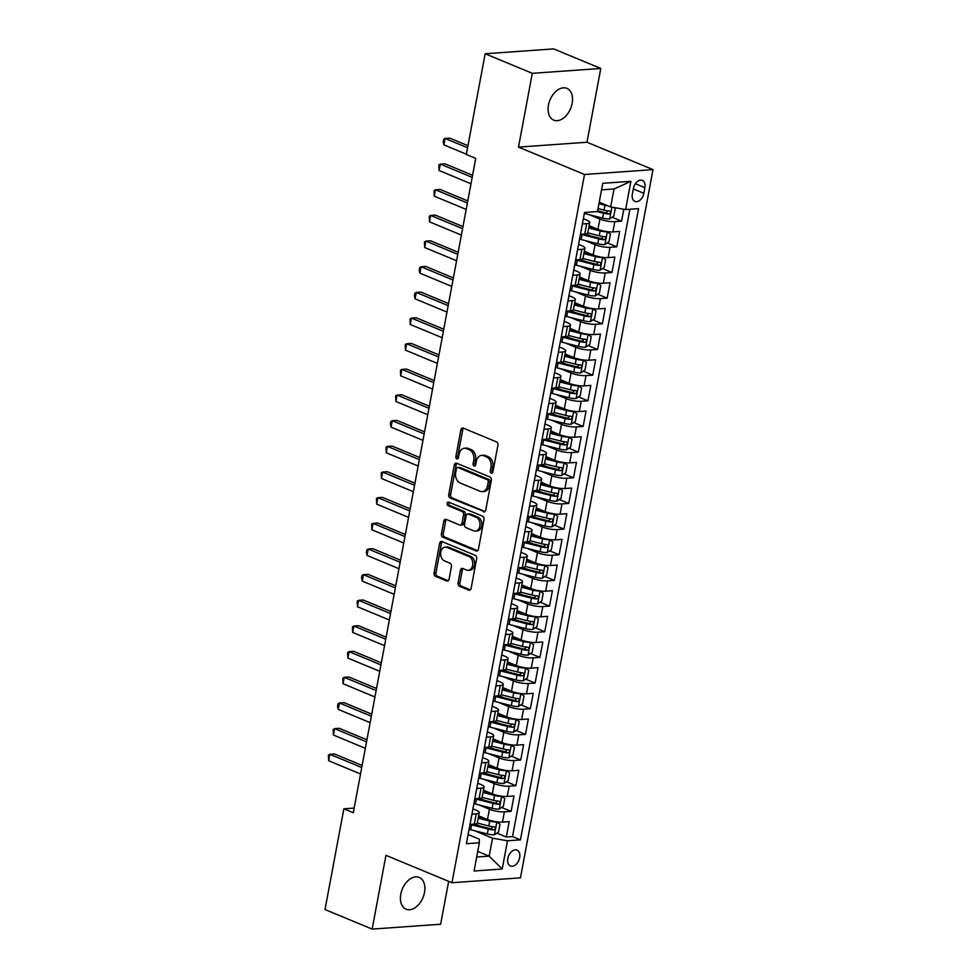 <?xml version="1.0" encoding="UTF-8"?>
<svg xmlns="http://www.w3.org/2000/svg" width="978" height="978" viewBox="0 0 978 978"><rect width="100%" height="100%" fill="white"/><g stroke="black" fill="none" stroke-linecap="round" stroke-linejoin="round"><path stroke-width="1.47" d="M491.274 473.169A1.846 1.333 -94.1 0 0 492.9 471.946L497.912 445.186A2.641 1.907 -94.1 0 0 496.531 441.897L463.205 428.071A2.641 1.907 -94.1 0 0 462.545 427.961A2.641 1.907 -94.1 0 0 460.882 429.819L455.87 456.579A1.846 1.333 -94.1 0 0 458.462 457.655L459.11 454.195A8.435 6.1 -94.1 0 1 464.44 448.242A8.435 6.1 -94.1 0 1 466.543 448.596L469.33 449.746A8.435 6.1 -94.1 0 1 473.743 460.259L473.095 463.731A1.846 1.333 -94.1 0 0 475.687 464.807L476.335 461.335A8.435 6.1 -94.1 0 1 481.653 455.381A8.435 6.1 -94.1 0 1 483.768 455.736L486.543 456.885A8.435 6.1 -94.1 0 1 490.956 467.411L490.308 470.87A1.846 1.333 -94.1 0 0 491.274 473.169M424.489 892.462A17.188 11.161 112.5 0 0 419.232 877.425A17.188 11.161 112.5 0 0 400.797 894.149A17.188 11.161 112.5 0 0 406.053 909.185A17.188 11.161 112.5 0 0 424.489 892.462M572.154 103.411A17.188 11.161 112.5 0 0 566.898 88.375A17.188 11.161 112.5 0 0 548.462 105.098A17.188 11.161 112.5 0 0 553.719 120.135A17.188 11.161 112.5 0 0 572.154 103.411M519.673 857.645A8.594 5.587 112.5 0 0 517.044 850.126A8.594 5.587 112.5 0 0 507.826 858.488A8.594 5.587 112.5 0 0 510.455 866.007A8.594 5.587 112.5 0 0 519.673 857.645M458.059 582.961A2.641 1.907 -94.1 0 0 459.44 586.25L468.792 590.125A2.641 1.907 -94.1 0 0 469.452 590.235A2.641 1.907 -94.1 0 0 471.115 588.377L476.677 558.658A2.641 1.907 -94.1 0 0 475.296 555.37L441.97 541.543A2.641 1.907 -94.1 0 0 441.31 541.433A2.641 1.907 -94.1 0 0 439.648 543.291L434.085 573.01A2.641 1.907 -94.1 0 0 435.467 576.299L446.763 580.981A2.641 1.907 -94.1 0 0 447.423 581.091A2.641 1.907 -94.1 0 0 449.085 579.233L451.457 566.519A2.641 1.907 -94.1 0 0 450.088 563.23L444.477 560.907A7.054 5.098 -94.1 0 1 440.65 553.303A7.054 5.098 -94.1 0 1 445.247 547.13A7.054 5.098 -94.1 0 1 447.007 547.423L468.939 556.531A7.054 5.098 -94.1 0 1 472.777 564.123A7.054 5.098 -94.1 0 1 468.181 570.308A7.054 5.098 -94.1 0 1 466.42 570.003L462.765 568.487A2.641 1.907 -94.1 0 0 462.105 568.377A2.641 1.907 -94.1 0 0 460.442 570.235L458.059 582.961L459.917 582.827A2.641 1.907 -94.1 0 0 461.298 586.115L470.32 589.856M385.955 855.322L372.153 929.1L325.002 909.54L343.853 808.818L353.278 812.73L475.736 158.399L466.31 154.487L485.149 53.766L532.301 73.326L518.499 147.103L584.514 174.487L451.97 882.718L385.955 855.322M483.45 511.787A2.641 1.907 -94.1 0 0 484.11 511.897A2.641 1.907 -94.1 0 0 485.773 510.039L491.335 480.32A2.641 1.907 -94.1 0 0 489.954 477.032L456.628 463.205A2.641 1.907 -94.1 0 0 455.968 463.095A2.641 1.907 -94.1 0 0 454.305 464.953L448.743 494.685A2.641 1.907 -94.1 0 0 450.124 497.973L484.746 511.702M484 519.489L478.438 549.208A2.641 1.907 -94.1 0 1 476.775 551.066A2.641 1.907 -94.1 0 1 476.115 550.956L442.802 537.13A2.641 1.907 -94.1 0 1 441.42 533.841L443.792 521.127A2.641 1.907 -94.1 0 1 445.467 519.269A2.641 1.907 -94.1 0 1 446.115 519.379L459.636 524.978A2.641 1.907 -94.1 0 0 460.296 525.088A2.641 1.907 -94.1 0 0 461.958 523.23L463.535 514.795A2.641 1.907 -94.1 0 0 462.154 511.506L448.083 505.675A1.846 1.333 -94.1 0 1 448.743 502.142L482.631 516.201A2.641 1.907 -94.1 0 1 484 519.489M475.015 824.038L479.917 826.068M496.848 833.097L506.323 837.021L509.208 821.63L502.447 822.107L504.367 811.838A10.746 2.531 -169.4 0 1 489.416 809.234L479.134 804.967M479.819 798.378L484.721 800.407M501.653 807.437L511.127 811.361L514 795.97L507.252 796.447L509.171 786.178A10.746 2.531 -169.4 0 1 494.22 783.574L483.927 779.307M484.623 772.718L489.513 774.747M506.457 781.777L515.919 785.701L518.805 770.309L512.056 770.786L513.976 760.517A10.746 2.531 -169.4 0 1 499.024 757.913L488.731 753.647M489.428 747.058L494.318 749.087M511.262 756.116L520.724 760.04L523.609 744.649L516.849 745.126L518.768 734.857A10.746 2.531 -169.4 0 1 503.829 732.253L493.535 727.987M494.232 721.397L499.122 723.427M516.054 730.456L525.528 734.38L528.413 718.989L521.653 719.466L523.572 709.197A10.746 2.531 -169.4 0 1 508.633 706.593L498.34 702.326M499.037 695.737L503.927 697.766M520.858 704.796L530.333 708.72L533.218 693.329L526.457 693.805L528.377 683.536A10.746 2.531 -169.4 0 1 513.426 680.933L503.144 676.666M503.829 670.077L508.731 672.106M525.663 679.135L535.137 683.06L538.01 667.668L531.262 668.145L533.181 657.876A10.746 2.531 -169.4 0 1 518.23 655.272L507.949 651.006M508.633 644.416L513.536 646.446M530.467 653.475L539.942 657.399L542.814 642.008L536.066 642.485L537.986 632.216A10.746 2.531 -169.4 0 1 523.034 629.612L512.741 625.345M513.438 618.756L518.328 620.785M535.272 627.815L544.734 631.739L547.619 616.348L540.858 616.825L542.79 606.556A10.746 2.531 -169.4 0 1 527.839 603.952L517.545 599.685M518.242 593.096L523.132 595.125M540.064 602.155L549.538 606.079L552.423 590.688L545.663 591.164L547.582 580.895A10.746 2.531 -169.4 0 1 532.643 578.291L522.35 574.025M523.047 567.436L527.937 569.465M544.868 576.494L554.343 580.419L557.228 565.027L550.467 565.504L552.387 555.235A10.746 2.531 -169.4 0 1 537.435 552.631L527.154 548.365M527.839 541.775L532.741 543.805M549.673 550.834L559.147 554.758L562.032 539.367L555.272 539.844L557.191 529.575A10.746 2.531 -169.4 0 1 542.24 526.971L531.959 522.704M532.643 516.115L537.545 518.144M554.477 525.174L563.951 529.098L566.824 513.707L560.076 514.183L561.995 503.914A10.746 2.531 -169.4 0 1 547.044 501.311L536.751 497.044M537.448 490.455L542.338 492.484M559.282 499.514L568.744 503.438L571.629 488.046L564.881 488.523L566.8 478.254A10.746 2.531 -169.4 0 1 551.849 475.65L541.555 471.384M542.252 464.794L547.142 466.824M564.086 473.853L573.548 477.777L576.433 462.386L569.673 462.863L571.592 452.594A10.746 2.531 -169.4 0 1 556.653 449.99L546.36 445.724M547.057 439.134L551.947 441.164M568.878 448.193L578.353 452.117L581.238 436.726L574.477 437.203L576.397 426.934A10.746 2.531 -169.4 0 1 561.458 424.33L551.164 420.063M551.861 413.474L556.751 415.503M573.683 422.533L583.157 426.457L586.042 411.066L579.282 411.542L581.201 401.273A10.746 2.531 -169.4 0 1 566.25 398.669L555.969 394.403M556.653 387.814L561.555 389.843M578.487 396.872L587.961 400.797L590.834 385.405L584.086 385.882L586.005 375.613A10.746 2.531 -169.4 0 1 571.054 373.009L560.761 368.743M561.458 362.153L566.36 364.183M583.291 371.212L592.766 375.136L595.639 359.745L588.89 360.222L590.81 349.953A10.746 2.531 -169.4 0 1 575.859 347.349L565.565 343.082M566.262 336.493L571.152 338.522M588.096 345.552L597.558 349.476L600.443 334.085L593.683 334.562L595.614 324.293A10.746 2.531 -169.4 0 1 580.663 321.689L570.37 317.422M571.066 310.833L575.956 312.862M592.888 319.892L602.362 323.816L605.248 308.425L598.487 308.901L600.406 298.632A10.746 2.531 -169.4 0 1 585.467 296.028L575.174 291.762M575.871 285.173L580.761 287.202M597.692 294.231L607.167 298.156L610.052 282.764L603.292 283.241L605.211 272.972A10.746 2.531 -169.4 0 1 590.26 270.368L579.978 266.102M580.663 259.512L585.565 261.542M602.497 268.571L611.971 272.495L614.856 257.104L608.096 257.581L610.015 247.312A10.746 2.531 -169.4 0 1 595.064 244.708L584.783 240.441M585.467 233.852L590.37 235.881M607.301 242.911L616.776 246.835L619.649 231.444L612.9 231.92A10.746 2.531 -169.4 0 1 597.949 229.317L589.111 225.649M502.447 822.107A10.746 2.531 10.6 0 1 487.496 819.503L478.658 815.835M507.252 796.447A10.746 2.531 10.6 0 1 492.301 793.843L483.462 790.175M512.056 770.786A10.746 2.531 10.6 0 1 497.105 768.182L488.266 764.515M516.849 745.126A10.746 2.531 10.6 0 1 501.91 742.522L493.071 738.855M521.653 719.466A10.746 2.531 10.6 0 1 506.702 716.862L497.863 713.194M526.457 693.805A10.746 2.531 10.6 0 1 511.506 691.201L502.668 687.534M531.262 668.145A10.746 2.531 10.6 0 1 516.311 665.541L507.472 661.874M536.066 642.485A10.746 2.531 10.6 0 1 521.115 639.881L512.276 636.213M540.858 616.825A10.746 2.531 10.6 0 1 525.919 614.221L517.081 610.553M545.663 591.164A10.746 2.531 10.6 0 1 530.712 588.56L521.873 584.893M550.467 565.504A10.746 2.531 10.6 0 1 535.516 562.9L526.677 559.233M555.272 539.844A10.746 2.531 10.6 0 1 540.321 537.24L531.482 533.572M560.076 514.183A10.746 2.531 10.6 0 1 545.125 511.58L536.286 507.912M564.881 488.523A10.746 2.531 10.6 0 1 549.929 485.919L541.091 482.252M569.673 462.863A10.746 2.531 10.6 0 1 554.734 460.259L545.895 456.592M574.477 437.203A10.746 2.531 10.6 0 1 559.526 434.599L550.687 430.931M579.282 411.542A10.746 2.531 10.6 0 1 564.33 408.938L555.492 405.271M584.086 385.882A10.746 2.531 10.6 0 1 569.135 383.278L560.296 379.611M588.89 360.222A10.746 2.531 10.6 0 1 573.939 357.618L565.101 353.95M593.683 334.562A10.746 2.531 10.6 0 1 578.744 331.958L569.905 328.29M598.487 308.901A10.746 2.531 10.6 0 1 583.536 306.297L574.697 302.63M603.292 283.241A10.746 2.531 10.6 0 1 588.34 280.637L579.502 276.97M608.096 257.581A10.746 2.531 10.6 0 1 593.145 254.977L584.306 251.309M633.402 188.485L632.338 194.133A8.325 5.403 112.5 0 0 634.893 201.407A8.325 5.403 112.5 0 0 643.817 193.314L644.869 187.666A8.325 5.403 112.5 0 0 642.326 180.38A8.325 5.403 112.5 0 0 633.402 188.485M584.514 174.487L652.998 169.622L520.455 877.841L451.97 882.718M506.323 837.021L512.521 836.581L520.443 839.87L638.573 208.62L625.614 209.549L610.675 206.945L599.233 202.201M520.443 839.87L507.484 840.787L502.203 869.014L474.073 871.019L479.354 842.791L466.396 843.708L584.526 212.47L597.485 211.541L602.766 183.314L630.908 181.321L625.614 209.549M472.912 808.867L476.09 810.187A10.746 2.531 -169.4 0 1 479.244 812.694A10.746 2.531 -169.4 0 1 476.237 813.843L471.922 814.148M477.716 783.207L480.895 784.527A10.746 2.531 -169.4 0 1 484.049 787.033A10.746 2.531 -169.4 0 1 481.029 788.182L476.726 788.488M482.521 757.547L485.699 758.867A10.746 2.531 -169.4 0 1 488.853 761.373A10.746 2.531 -169.4 0 1 485.834 762.522L481.531 762.828M487.325 731.886L490.504 733.207A10.746 2.531 -169.4 0 1 493.658 735.713A10.746 2.531 -169.4 0 1 490.638 736.862L486.335 737.167M492.13 706.226L495.296 707.546A10.746 2.531 -169.4 0 1 498.462 710.052A10.746 2.531 -169.4 0 1 495.443 711.202L491.139 711.507M496.922 680.566L500.1 681.886A10.746 2.531 -169.4 0 1 503.254 684.392A10.746 2.531 -169.4 0 1 500.247 685.541L495.944 685.847M501.726 654.905L504.905 656.226A10.746 2.531 -169.4 0 1 508.059 658.732A10.746 2.531 -169.4 0 1 505.051 659.881L500.736 660.187M506.531 629.245L509.709 630.565A10.746 2.531 -169.4 0 1 512.863 633.072A10.746 2.531 -169.4 0 1 509.844 634.221L505.54 634.526M511.335 603.585L514.514 604.905A10.746 2.531 -169.4 0 1 517.668 607.411A10.746 2.531 -169.4 0 1 514.648 608.56L510.345 608.866M516.139 577.925L519.306 579.245A10.746 2.531 -169.4 0 1 522.472 581.751A10.746 2.531 -169.4 0 1 519.452 582.9L515.149 583.206M520.932 552.264L524.11 553.585A10.746 2.531 -169.4 0 1 527.264 556.091A10.746 2.531 -169.4 0 1 524.257 557.24L519.954 557.546M525.736 526.604L528.915 527.924A10.746 2.531 -169.4 0 1 532.069 530.431A10.746 2.531 -169.4 0 1 529.061 531.58L524.746 531.885M530.541 500.944L533.719 502.264A10.746 2.531 -169.4 0 1 536.873 504.77A10.746 2.531 -169.4 0 1 533.854 505.919L529.55 506.225M535.345 475.284L538.523 476.604A10.746 2.531 -169.4 0 1 541.678 479.11A10.746 2.531 -169.4 0 1 538.658 480.259L534.355 480.565M540.149 449.623L543.328 450.944A10.746 2.531 -169.4 0 1 546.482 453.45A10.746 2.531 -169.4 0 1 543.462 454.599L539.159 454.904M544.954 423.963L548.12 425.283A10.746 2.531 -169.4 0 1 551.286 427.789A10.746 2.531 -169.4 0 1 548.267 428.939L543.964 429.244M549.746 398.303L552.925 399.623A10.746 2.531 -169.4 0 1 556.079 402.129A10.746 2.531 -169.4 0 1 553.071 403.278L548.768 403.584M554.55 372.642L557.729 373.963A10.746 2.531 -169.4 0 1 560.883 376.469A10.746 2.531 -169.4 0 1 557.863 377.618L553.56 377.924M559.355 346.982L562.533 348.302A10.746 2.531 -169.4 0 1 565.687 350.809A10.746 2.531 -169.4 0 1 562.668 351.958L558.365 352.263M564.159 321.322L567.338 322.642A10.746 2.531 -169.4 0 1 570.492 325.148A10.746 2.531 -169.4 0 1 567.472 326.297L563.169 326.603M568.964 295.662L572.13 296.982A10.746 2.531 -169.4 0 1 575.296 299.488A10.746 2.531 -169.4 0 1 572.277 300.637L567.973 300.943M573.756 270.001L576.934 271.322A10.746 2.531 -169.4 0 1 580.088 273.828A10.746 2.531 -169.4 0 1 577.081 274.977L572.778 275.283M578.56 244.341L581.739 245.661A10.746 2.531 -169.4 0 1 584.893 248.167A10.746 2.531 -169.4 0 1 581.886 249.317L577.57 249.622M612.106 217.25L621.568 221.175L614.82 221.651A10.746 2.531 -169.4 0 1 599.869 219.048L589.575 214.781M583.365 218.681L586.543 220.001A10.746 2.531 -169.4 0 1 589.697 222.507A10.746 2.531 -169.4 0 1 586.678 223.656L582.375 223.962M589.697 222.507L587.778 232.764A10.746 2.531 -169.4 0 1 584.758 233.925L580.455 234.231M470.002 824.417L474.306 824.112A10.746 2.531 10.6 0 0 477.325 822.95L479.244 812.694M474.807 798.757L479.11 798.451A10.746 2.531 10.6 0 0 482.13 797.29L484.049 787.033M479.611 773.097L483.914 772.791A10.746 2.531 10.6 0 0 486.934 771.63L488.853 761.373M508.878 757.718L511.249 745.016L514.391 747.265L512.961 754.967L508.768 757.791A7.115 1.675 -169.4 0 1 501.726 756.96L485.1 752.73L486.017 747.852A20.55 4.829 10.6 0 1 484.428 747.424L488.719 747.131A10.746 2.531 10.6 0 0 491.738 745.97L493.658 735.713M513.682 732.057L516.054 719.356L519.196 721.605L517.753 729.307L513.572 732.131A7.115 1.675 -169.4 0 1 506.531 731.299L489.905 727.07L490.822 722.192A20.55 4.829 10.6 0 1 489.232 721.764L493.523 721.471A10.746 2.531 10.6 0 0 496.531 720.309L498.462 710.052M518.487 706.397L520.858 693.695L524 695.945L522.558 703.647L518.377 706.471A7.115 1.675 -169.4 0 1 511.335 705.639L494.709 701.409L495.626 696.532A20.55 4.829 10.6 0 1 494.037 696.104L498.328 695.81A10.746 2.531 10.6 0 0 501.335 694.649L503.254 684.392M498.817 670.456L503.12 670.15A10.746 2.531 10.6 0 0 506.139 668.989L508.059 658.732M503.621 644.795L507.924 644.49A10.746 2.531 10.6 0 0 510.944 643.328L512.863 633.072M532.888 629.416L535.272 616.715L538.401 618.964L536.971 626.666L532.778 629.49A7.115 1.675 -169.4 0 1 525.736 628.658L509.11 624.429L510.027 619.551A20.55 4.829 10.6 0 1 508.438 619.123L512.729 618.829A10.746 2.531 10.6 0 0 515.748 617.668L517.668 607.411M513.23 593.475L517.533 593.169A10.746 2.531 10.6 0 0 520.553 592.008L522.472 581.751M542.497 578.096L544.868 565.394L548.01 567.643L546.568 575.345L542.387 578.169A7.115 1.675 -169.4 0 1 535.345 577.338L518.719 573.108L519.636 568.23A20.55 4.829 10.6 0 1 518.047 567.802L522.338 567.509A10.746 2.531 10.6 0 0 525.345 566.348L527.264 556.091M522.827 542.154L527.13 541.849A10.746 2.531 10.6 0 0 530.149 540.687L532.069 530.431M552.093 526.775L554.477 514.073L557.619 516.323L556.176 524.025L551.995 526.849A7.115 1.675 -169.4 0 1 544.954 526.017L528.328 521.787L529.232 516.91A20.55 4.829 10.6 0 1 527.655 516.482L531.934 516.188A10.746 2.531 10.6 0 0 534.954 515.027L536.873 504.77M556.898 501.115L559.282 488.413L562.423 490.663L560.981 498.364L556.8 501.188A7.115 1.675 -169.4 0 1 549.746 500.357L533.12 496.127L534.037 491.249A20.55 4.829 10.6 0 1 532.46 490.822L536.739 490.528A10.746 2.531 10.6 0 0 539.758 489.367L541.678 479.11M561.702 475.455L564.074 462.753L567.216 465.002L565.785 472.704L561.592 475.528A7.115 1.675 -169.4 0 1 554.55 474.697L537.924 470.467L538.841 465.589A20.55 4.829 10.6 0 1 537.252 465.161L541.543 464.868A10.746 2.531 10.6 0 0 544.563 463.706L546.482 453.45M566.506 449.794L568.878 437.093L572.02 439.342L570.577 447.044L566.396 449.868A7.115 1.675 -169.4 0 1 559.355 449.036L542.729 444.807L543.646 439.929A20.55 4.829 10.6 0 1 542.056 439.501L546.347 439.208A10.746 2.531 10.6 0 0 549.355 438.046L551.286 427.789M546.836 413.853L551.152 413.547A10.746 2.531 10.6 0 0 554.159 412.386L556.079 402.129M576.103 398.474L578.487 385.772L581.629 388.021L580.186 395.723L576.005 398.547A7.115 1.675 -169.4 0 1 568.964 397.716L552.338 393.486L553.242 388.608A20.55 4.829 10.6 0 1 551.665 388.18L555.944 387.887A10.746 2.531 10.6 0 0 558.964 386.726L560.883 376.469M556.445 362.532L560.749 362.227A10.746 2.531 10.6 0 0 563.768 361.065L565.687 350.809M585.712 347.153L588.096 334.452L591.225 336.701L589.795 344.403L585.602 347.227A7.115 1.675 -169.4 0 1 578.56 346.395L561.934 342.166L562.851 337.288A20.55 4.829 10.6 0 1 561.262 336.86L565.553 336.566A10.746 2.531 10.6 0 0 568.573 335.405L570.492 325.148M590.516 321.493L592.888 308.791L596.03 311.041L594.587 318.742L590.406 321.566A7.115 1.675 -169.4 0 1 583.365 320.735L566.739 316.505L567.656 311.627A20.55 4.829 10.6 0 1 566.066 311.2L570.357 310.906A10.746 2.531 10.6 0 0 573.377 309.745L575.296 299.488M570.846 285.552L575.162 285.246A10.746 2.531 10.6 0 0 578.169 284.085L580.088 273.828M600.125 270.172L602.497 257.471L605.639 259.72L604.196 267.422L600.015 270.246A7.115 1.675 -169.4 0 1 592.974 269.415L576.348 265.185L577.252 260.307A20.55 4.829 10.6 0 1 575.675 259.879L579.954 259.586A10.746 2.531 10.6 0 0 582.974 258.424L584.893 248.167M616.776 246.835L610.015 247.312M611.971 272.495L605.211 272.972M607.167 298.156L600.406 298.632M602.362 323.816L595.614 324.293M597.558 349.476L590.81 349.953M592.766 375.136L586.005 375.613M587.961 400.797L581.201 401.273M583.157 426.457L576.397 426.934M578.353 452.117L571.592 452.594M573.548 477.777L566.8 478.254M568.744 503.438L561.995 503.914M563.951 529.098L557.191 529.575M559.147 554.758L552.387 555.235M554.343 580.419L547.582 580.895M549.538 606.079L542.79 606.556M544.734 631.739L537.986 632.216M539.942 657.399L533.181 657.876M535.137 683.06L528.377 683.536M530.333 708.72L523.572 709.197M525.528 734.38L518.768 734.857M520.724 760.04L513.976 760.517M515.919 785.701L509.171 786.178M511.127 811.361L504.367 811.838M512.521 836.581L629.93 209.243M621.568 221.175L623.805 209.231M477.741 851.398L489.171 856.141L492.533 838.183L474.33 830.628M610.675 206.945L614.037 188.974L601.543 189.866M518.499 147.103L586.983 142.238L600.798 68.46L532.301 73.326M600.798 68.46L553.646 48.9L485.149 53.766M372.153 929.1L440.638 924.234L448.67 881.337M586.983 142.238L652.998 169.622M354.146 808.085L343.853 808.818M476.689 857.034L489.171 856.141L502.203 869.014M468.107 834.527L479.208 839.136L479.354 842.791M492.533 838.183L507.484 840.787M614.037 188.974L630.908 181.321M492.631 472.667A1.846 1.333 -94.1 0 1 492.166 470.736L492.814 467.276A8.435 6.1 -94.1 0 0 488.389 456.763L486.543 456.885M481.653 455.381L483.511 455.247A8.435 6.1 -94.1 0 1 485.614 455.601L488.389 456.763M464.44 448.242L466.298 448.107A8.435 6.1 -94.1 0 1 468.401 448.462L471.176 449.611A8.435 6.1 -94.1 0 1 475.589 460.137L474.941 463.596A1.846 1.333 -94.1 0 0 475.406 465.528M463.523 428.205A2.641 1.907 -94.1 0 0 462.741 429.697L457.728 456.457A1.846 1.333 -94.1 0 0 458.193 458.376M456.946 463.34A2.641 1.907 -94.1 0 0 456.164 464.831L450.601 494.55A2.641 1.907 -94.1 0 0 451.983 497.839L484.978 511.531M488.23 482.02A1.846 1.333 -94.1 0 0 487.264 479.709L458.01 467.582A1.846 1.333 -94.1 0 0 456.384 468.804L455.699 472.46A8.435 6.1 -94.1 0 0 460.112 482.973L480.112 491.274A8.435 6.1 -94.1 0 0 482.215 491.628A8.435 6.1 -94.1 0 0 487.545 485.663L488.23 482.02L490.076 481.885A1.846 1.333 -94.1 0 0 489.11 479.587L487.264 479.709M457.545 467.496L459.403 467.374A1.846 1.333 -94.1 0 1 459.856 467.447L489.11 479.587M482.215 491.628L484.061 491.494A8.435 6.1 -94.1 0 0 489.391 485.54L487.545 485.663M490.076 481.885L489.391 485.54M477.655 550.7L444.648 537.008L442.802 537.13M446.433 519.514A2.641 1.907 -94.1 0 0 445.65 520.993L443.266 533.719A2.641 1.907 -94.1 0 0 444.648 537.008M460.296 525.088L462.142 524.966A2.641 1.907 -94.1 0 0 463.804 523.096L465.381 514.66A2.641 1.907 -94.1 0 0 464.012 511.372L449.941 505.54L448.083 505.675M449.342 502.386A1.846 1.333 -94.1 0 0 449.941 505.54M473.658 530.797A7.054 5.098 -94.1 0 0 475.418 531.103A7.054 5.098 -94.1 0 0 480.015 524.917A7.054 5.098 -94.1 0 0 476.176 517.325L468.45 514.122A2.641 1.907 -94.1 0 0 467.79 514.012A2.641 1.907 -94.1 0 0 466.127 515.871L464.55 524.306A2.641 1.907 -94.1 0 0 465.931 527.594L473.658 530.797M475.418 531.103L477.264 530.968A7.054 5.098 -94.1 0 0 481.861 524.795A7.054 5.098 -94.1 0 0 478.034 517.191L476.176 517.325M467.79 514.012L469.648 513.878A2.641 1.907 -94.1 0 1 470.296 513.988L478.034 517.191M463.083 568.621A2.641 1.907 -94.1 0 0 462.288 570.113L459.917 582.827M468.181 570.308L470.027 570.174A7.054 5.098 -94.1 0 0 474.623 564A7.054 5.098 -94.1 0 0 470.797 556.396L468.939 556.531M445.247 547.13L447.093 546.995A7.054 5.098 -94.1 0 1 448.853 547.301L470.797 556.396M442.288 541.678A2.641 1.907 -94.1 0 0 441.494 543.157L435.943 572.876A2.641 1.907 -94.1 0 0 437.313 576.164L448.291 580.724M608.096 205.869A7.115 1.675 -169.4 0 1 604.979 205.258L598.952 203.73M603.744 204.072L599.111 202.886M614.025 207.519L615.248 208.4L613.805 216.101L609.624 218.925A7.115 1.675 -169.4 0 1 602.57 218.094L585.944 213.864A20.55 4.829 -169.4 0 1 584.343 213.436M467.949 145.685L449.721 138.13L445.088 138.46L443.89 144.866L466.359 154.194M597.057 211.578L603.487 213.216A7.115 1.675 10.6 0 0 608.915 214.048C610.834 213.057 611.03 212.03 609.49 210.979A7.115 1.675 -169.4 0 1 604.062 210.136L598.035 208.595M608.059 210.857L606.201 212.923A3.631 0.856 -169.4 0 1 604.538 212.605L597.619 210.845M467.557 147.776L445.088 138.46L443.67 139.267L443.181 141.834L443.89 144.866M579.551 239.097A20.55 4.829 -169.4 0 0 581.152 239.524L597.778 243.754A7.115 1.675 -169.4 0 0 604.82 244.586L609.001 241.762L610.443 234.06L607.216 231.762A7.115 1.675 -169.4 0 1 600.174 230.918L588.67 227.996M599.221 229.806L588.829 227.153M472.582 175.27L444.917 163.791L440.283 164.121L439.085 170.527L470.993 183.766M580.48 234.219A20.55 4.829 10.6 0 0 582.057 234.647L598.683 238.876A7.115 1.675 10.6 0 0 604.111 239.708C606.03 238.718 606.226 237.691 604.685 236.639A7.115 1.675 -169.4 0 1 599.257 235.796L587.754 232.862M603.255 236.517L601.397 238.583A3.631 0.856 -169.4 0 1 599.734 238.265L583.108 234.035M472.191 177.348L440.283 164.121L438.865 164.927L439.085 170.527M602.497 257.471L602.411 257.422A7.115 1.675 -169.4 0 1 595.37 256.578L583.866 253.657M594.416 255.466L584.025 252.813M576.348 265.185A20.55 4.829 -169.4 0 1 574.746 264.757M467.777 200.93L440.112 189.451L435.479 189.781L434.281 196.187L466.188 209.426M577.252 260.307L593.878 264.537A7.115 1.675 10.6 0 0 599.306 265.368C601.238 264.378 601.421 263.351 599.881 262.3A7.115 1.675 -169.4 0 1 594.465 261.456L582.949 258.522M598.463 262.177L596.592 264.243A3.631 0.856 -169.4 0 1 594.93 263.926L578.316 259.696M467.386 203.008L435.479 189.781L434.061 190.588L434.281 196.187M569.942 290.417A20.55 4.829 -169.4 0 0 571.543 290.845L588.169 295.075A7.115 1.675 -169.4 0 0 595.211 295.906L599.392 293.082L600.834 285.38L597.619 283.082A7.115 1.675 -169.4 0 1 590.565 282.239L579.062 279.317M589.612 281.126L579.221 278.473M462.973 226.59L435.308 215.111L430.687 215.441L429.476 221.847L461.384 235.087M570.871 285.539A20.55 4.829 10.6 0 0 572.46 285.967L589.086 290.197A7.115 1.675 10.6 0 0 594.502 291.028C596.433 290.038 596.629 289.011 595.076 287.96A7.115 1.675 -169.4 0 1 589.661 287.116L578.145 284.182M593.658 287.838L591.788 289.904A3.631 0.856 -169.4 0 1 590.125 289.586L573.511 285.356M462.582 228.669L430.687 215.441L429.256 216.248L429.476 221.847M592.888 308.791L592.815 308.742A7.115 1.675 -169.4 0 1 585.773 307.899L574.269 304.977M584.82 306.786L574.416 304.134M566.739 316.505A20.55 4.829 -169.4 0 1 565.137 316.077M458.169 252.251L430.503 240.771L425.882 241.101L424.684 247.507L456.579 260.747M567.656 311.627L584.282 315.857A7.115 1.675 10.6 0 0 589.697 316.689C591.629 315.698 591.824 314.671 590.272 313.62A7.115 1.675 -169.4 0 1 584.856 312.777L573.34 309.843M588.854 313.498L586.983 315.564A3.631 0.856 -169.4 0 1 585.333 315.246L568.707 311.016M457.777 254.329L425.882 241.101L424.452 241.908L424.684 247.507M588.096 334.452L588.01 334.403A7.115 1.675 -169.4 0 1 580.969 333.559L569.465 330.637M580.015 332.447L569.624 329.794M561.934 342.166A20.55 4.829 -169.4 0 1 560.333 341.738M453.376 277.911L425.711 266.432L421.078 266.762L419.88 273.168L451.775 286.407M562.851 337.288L579.477 341.518A7.115 1.675 10.6 0 0 584.905 342.349C586.824 341.359 587.02 340.332 585.48 339.28A7.115 1.675 -169.4 0 1 580.052 338.437L568.536 335.503M584.049 339.158L582.191 341.224A3.631 0.856 -169.4 0 1 580.529 340.906L563.903 336.676M452.985 279.989L421.078 266.762L419.66 267.569L419.171 270.136L419.88 273.168M555.528 367.398A20.55 4.829 -169.4 0 0 557.142 367.826L573.768 372.056A7.115 1.675 -169.4 0 0 580.81 372.887L584.991 370.063L586.433 362.361L583.206 360.063A7.115 1.675 -169.4 0 1 576.164 359.219L564.661 356.298M575.211 358.107L564.819 355.454M448.572 303.571L420.907 292.092L416.273 292.422L415.075 298.828L446.983 312.068M556.47 362.52A20.55 4.829 10.6 0 0 558.047 362.948L574.673 367.178A7.115 1.675 10.6 0 0 580.101 368.009C582.02 367.019 582.216 365.992 580.675 364.941A7.115 1.675 -169.4 0 1 575.247 364.097L563.744 361.163M579.245 364.818L577.387 366.884A3.631 0.856 -169.4 0 1 575.724 366.567L559.098 362.337M448.181 305.649L416.273 292.422L414.855 293.229L414.366 295.796L415.075 298.828M578.487 385.772L578.401 385.723A7.115 1.675 -169.4 0 1 571.36 384.88L559.856 381.958M570.406 383.767L560.015 381.114M552.338 393.486A20.55 4.829 -169.4 0 1 550.736 393.058M443.767 329.231L416.102 317.752L411.469 318.082L410.271 324.488L442.178 337.728M553.242 388.608L569.868 392.838A7.115 1.675 10.6 0 0 575.296 393.669C577.228 392.679 577.411 391.652 575.871 390.601A7.115 1.675 -169.4 0 1 570.455 389.757L558.939 386.823M574.453 390.479L572.582 392.545A3.631 0.856 -169.4 0 1 570.92 392.227L554.306 387.997M443.376 331.31L411.469 318.082L410.051 318.889L410.271 324.488M545.932 418.718A20.55 4.829 -169.4 0 0 547.533 419.146L564.159 423.376A7.115 1.675 -169.4 0 0 571.201 424.207L575.382 421.384L576.824 413.682L573.597 411.383A7.115 1.675 -169.4 0 1 566.555 410.54L555.052 407.618M565.602 409.427L555.211 406.775M438.963 354.892L411.298 343.412L406.677 343.743L405.467 350.148L437.374 363.388M546.861 413.841A20.55 4.829 10.6 0 0 548.45 414.269L565.076 418.498A7.115 1.675 10.6 0 0 570.492 419.33C572.423 418.339 572.607 417.313 571.066 416.261A7.115 1.675 -169.4 0 1 565.651 415.418L554.135 412.484M569.648 416.139L567.778 418.205A3.631 0.856 -169.4 0 1 566.115 417.887L549.502 413.657M438.572 356.97L406.677 343.743L405.247 344.549L405.467 350.148M568.878 437.093L568.805 437.044A7.115 1.675 -169.4 0 1 561.763 436.2L550.259 433.278M560.81 435.088L550.406 432.435M542.729 444.807A20.55 4.829 -169.4 0 1 541.127 444.379M434.159 380.552L406.493 369.073L401.872 369.403L400.674 375.809L432.569 389.048M543.646 439.929L560.272 444.159A7.115 1.675 10.6 0 0 565.687 444.99C567.619 444 567.815 442.973 566.262 441.922A7.115 1.675 -169.4 0 1 560.846 441.078L549.33 438.144M564.844 441.799L562.973 443.865A3.631 0.856 -169.4 0 1 561.323 443.547L544.697 439.318M433.767 382.63L401.872 369.403L400.442 370.21L400.674 375.809M564.074 462.753L564 462.704A7.115 1.675 -169.4 0 1 556.959 461.861L545.455 458.939M556.005 460.748L545.602 458.095M537.924 470.467A20.55 4.829 -169.4 0 1 536.323 470.039M429.354 406.212L401.689 394.733L397.068 395.063L395.87 401.469L427.765 414.709M538.841 465.589L555.467 469.819A7.115 1.675 10.6 0 0 560.883 470.65C562.815 469.66 563.01 468.633 561.47 467.582A7.115 1.675 -169.4 0 1 556.042 466.738L544.526 463.804M560.039 467.46L558.169 469.526A3.631 0.856 -169.4 0 1 556.519 469.208L539.893 464.978M428.963 408.291L397.068 395.063L395.638 395.87L395.87 401.469M559.282 488.413L559.196 488.364A7.115 1.675 -169.4 0 1 552.154 487.521L540.651 484.599M551.201 486.408L540.81 483.755M533.12 496.127A20.55 4.829 -169.4 0 1 531.519 495.699M424.562 431.873L396.897 420.393L392.264 420.723L391.066 427.129L422.961 440.369M534.037 491.249L550.663 495.479A7.115 1.675 10.6 0 0 556.091 496.311C558.01 495.32 558.206 494.293 556.665 493.242A7.115 1.675 -169.4 0 1 551.237 492.399L539.734 489.465M555.235 493.12L553.377 495.186A3.631 0.856 -169.4 0 1 551.714 494.868L535.088 490.638M424.171 433.951L392.264 420.723L390.845 421.53L390.356 424.097L391.066 427.129M554.477 514.073L554.392 514.025A7.115 1.675 -169.4 0 1 547.35 513.181L535.846 510.259M546.396 512.069L536.005 509.416M528.328 521.787A20.55 4.829 -169.4 0 1 526.726 521.36M419.758 457.533L392.092 446.054L387.459 446.384L386.261 452.79L418.168 466.029M529.232 516.91L545.858 521.14A7.115 1.675 10.6 0 0 551.286 521.971C553.206 520.981 553.401 519.954 551.861 518.902A7.115 1.675 -169.4 0 1 546.433 518.059L534.929 515.125M550.431 518.78L548.572 520.846A3.631 0.856 -169.4 0 1 546.91 520.528L530.296 516.298M419.366 459.611L387.459 446.384L386.041 447.19L386.261 452.79M521.922 547.02A20.55 4.829 -169.4 0 0 523.523 547.448L540.149 551.678A7.115 1.675 -169.4 0 0 547.191 552.509L551.372 549.685L552.814 541.983L549.587 539.685A7.115 1.675 -169.4 0 1 542.545 538.841L531.042 535.92M541.592 537.729L531.201 535.076M414.953 483.193L387.288 471.714L382.655 472.044L381.457 478.45L413.364 491.689M522.851 542.142A20.55 4.829 10.6 0 0 524.428 542.57L541.054 546.8A7.115 1.675 10.6 0 0 546.482 547.631C548.413 546.641 548.597 545.614 547.057 544.563A7.115 1.675 -169.4 0 1 541.641 543.719L530.125 540.785M545.638 544.44L543.768 546.506A3.631 0.856 -169.4 0 1 542.105 546.189L525.492 541.959M414.562 485.271L382.655 472.044L381.237 472.851L381.457 478.45M544.868 565.394L544.795 565.345A7.115 1.675 -169.4 0 1 537.741 564.502L526.237 561.58M536.8 563.389L526.396 560.736M518.719 573.108A20.55 4.829 -169.4 0 1 517.117 572.68M410.149 508.853L382.484 497.374L377.863 497.704L376.652 504.11L408.559 517.35M519.636 568.23L536.262 572.46A7.115 1.675 10.6 0 0 541.678 573.291C543.609 572.301 543.805 571.274 542.252 570.223A7.115 1.675 -169.4 0 1 536.836 569.379L525.32 566.445M540.834 570.101L538.964 572.167A3.631 0.856 -169.4 0 1 537.301 571.849L520.687 567.619M409.758 510.932L377.863 497.704L376.432 498.511L376.652 504.11M512.313 598.34A20.55 4.829 -169.4 0 0 513.915 598.768L530.541 602.998A7.115 1.675 -169.4 0 0 537.582 603.829L541.763 601.005L543.206 593.304L539.99 591.005A7.115 1.675 -169.4 0 1 532.949 590.162L521.445 587.24M531.995 589.049L521.592 586.397M405.344 534.514L377.679 523.034L373.058 523.364L371.86 529.77L403.755 543.01M513.242 593.463A20.55 4.829 10.6 0 0 514.831 593.89L531.457 598.12A7.115 1.675 10.6 0 0 536.873 598.952C538.805 597.961 539 596.935 537.46 595.883A7.115 1.675 -169.4 0 1 532.032 595.04L520.516 592.106M536.03 595.761L534.159 597.827A3.631 0.856 -169.4 0 1 532.509 597.509L515.883 593.279M404.953 536.592L373.058 523.364L371.628 524.171L371.86 529.77M535.272 616.715L535.186 616.666A7.115 1.675 -169.4 0 1 528.144 615.822L516.641 612.9M527.191 614.71L516.8 612.057M509.11 624.429A20.55 4.829 -169.4 0 1 507.509 624.001M400.552 560.174L372.887 548.695L368.254 549.025L367.056 555.431L398.951 568.67M510.027 619.551L526.653 623.781A7.115 1.675 10.6 0 0 532.081 624.612C534 623.622 534.196 622.595 532.655 621.543A7.115 1.675 -169.4 0 1 527.228 620.7L515.712 617.766M531.225 621.421L529.367 623.487A3.631 0.856 -169.4 0 1 527.704 623.169L511.078 618.94M400.161 562.252L368.254 549.025L366.836 549.832L366.347 552.399L367.056 555.431M502.716 649.661A20.55 4.829 -169.4 0 0 504.318 650.089L520.944 654.319A7.115 1.675 -169.4 0 0 527.986 655.15L532.166 652.326L533.609 644.624L530.382 642.326A7.115 1.675 -169.4 0 1 523.34 641.482L511.836 638.561M522.386 640.37L511.995 637.717M395.748 585.834L368.083 574.355L363.449 574.685L362.251 581.091L394.158 594.331M503.646 644.783A20.55 4.829 10.6 0 0 505.223 645.211L521.849 649.441A7.115 1.675 10.6 0 0 527.276 650.272C529.196 649.282 529.391 648.255 527.851 647.204A7.115 1.675 -169.4 0 1 522.423 646.36L510.919 643.426M526.421 647.081L524.563 649.147A3.631 0.856 -169.4 0 1 522.9 648.83L506.274 644.6M395.356 587.912L363.449 574.685L362.031 575.492L361.542 578.059L362.251 581.091M497.912 675.321A20.55 4.829 -169.4 0 0 499.514 675.749L516.139 679.979A7.115 1.675 -169.4 0 0 523.181 680.81L527.362 677.986L528.805 670.285L525.577 667.986A7.115 1.675 -169.4 0 1 518.536 667.143L507.032 664.221M517.582 666.03L507.191 663.377M390.943 611.494L363.278 600.015L358.645 600.345L357.447 606.751L389.354 619.991M498.841 670.443A20.55 4.829 10.6 0 0 500.418 670.871L517.044 675.101A7.115 1.675 10.6 0 0 522.472 675.932C524.404 674.942 524.587 673.915 523.047 672.864A7.115 1.675 -169.4 0 1 517.631 672.02L506.115 669.086M521.629 672.742L519.758 674.808A3.631 0.856 -169.4 0 1 518.096 674.49L501.482 670.26M390.552 613.573L358.645 600.345L357.227 601.152L357.447 606.751M520.858 693.695L520.773 693.646A7.115 1.675 -169.4 0 1 513.731 692.803L502.227 689.881M512.778 691.69L502.386 689.038M494.709 701.409A20.55 4.829 -169.4 0 1 493.108 700.981M386.139 637.155L358.474 625.675L353.853 626.006L352.642 632.411L384.55 645.651M495.626 696.532L512.252 700.761A7.115 1.675 10.6 0 0 517.668 701.593C519.599 700.603 519.783 699.576 518.242 698.524A7.115 1.675 -169.4 0 1 512.827 697.681L501.311 694.747M516.824 698.402L514.954 700.468A3.631 0.856 -169.4 0 1 513.291 700.15L496.677 695.92M385.748 639.233L353.853 626.006L352.422 626.812L352.642 632.411M516.054 719.356L515.981 719.307A7.115 1.675 -169.4 0 1 508.939 718.463L497.435 715.541M507.985 717.351L497.582 714.698M489.905 727.07A20.55 4.829 -169.4 0 1 488.303 726.642M381.334 662.815L353.669 651.336L349.048 651.666L347.85 658.072L379.745 671.311M490.822 722.192L507.448 726.422A7.115 1.675 10.6 0 0 512.863 727.253C514.795 726.263 514.99 725.236 513.438 724.185A7.115 1.675 -169.4 0 1 508.022 723.341L496.506 720.407M512.02 724.062L510.149 726.128A3.631 0.856 -169.4 0 1 508.499 725.81L491.873 721.581M380.943 664.893L349.048 651.666L347.618 652.473L347.85 658.072M511.249 745.016L511.176 744.967A7.115 1.675 -169.4 0 1 504.135 744.124L492.631 741.202M503.181 743.011L492.79 740.358M485.1 752.73A20.55 4.829 -169.4 0 1 483.499 752.302M376.53 688.475L348.865 676.996L344.244 677.326L343.046 683.732L374.941 696.972M486.017 747.852L502.643 752.082A7.115 1.675 10.6 0 0 508.059 752.913C509.99 751.923 510.186 750.896 508.646 749.845A7.115 1.675 -169.4 0 1 503.218 749.001L491.702 746.067M507.215 749.723L505.345 751.789A3.631 0.856 -169.4 0 1 503.694 751.471L487.068 747.241M376.139 690.554L344.244 677.326L342.813 678.133L343.046 683.732M478.694 777.962A20.55 4.829 -169.4 0 0 480.296 778.39L496.934 782.62A7.115 1.675 -169.4 0 0 503.976 783.451L508.157 780.627L509.599 772.926L506.372 770.627A7.115 1.675 -169.4 0 1 499.33 769.784L487.826 766.862M498.377 768.671L487.985 766.019M371.738 714.136L344.073 702.656L339.439 702.986L338.241 709.392L370.136 722.632M479.636 773.085A20.55 4.829 10.6 0 0 481.213 773.512L497.839 777.742A7.115 1.675 10.6 0 0 503.267 778.574C505.186 777.583 505.381 776.556 503.841 775.505A7.115 1.675 -169.4 0 1 498.413 774.662L486.91 771.728M502.411 775.383L500.553 777.449A3.631 0.856 -169.4 0 1 498.89 777.131L482.264 772.901M371.347 716.214L339.439 702.986L338.021 703.793L337.532 706.36L338.241 709.392M473.902 803.623A20.55 4.829 -169.4 0 0 475.504 804.05L492.13 808.28A7.115 1.675 -169.4 0 0 499.171 809.112L503.352 806.288L504.795 798.586L501.567 796.288A7.115 1.675 -169.4 0 1 494.526 795.444L483.022 792.522M493.572 794.332L483.181 791.679M366.933 739.796L339.268 728.317L334.635 728.647L333.437 735.053L365.344 748.292M474.831 798.745A20.55 4.829 10.6 0 0 476.408 799.173L493.034 803.403A7.115 1.675 10.6 0 0 498.462 804.234C500.381 803.244 500.577 802.217 499.037 801.165A7.115 1.675 -169.4 0 1 493.609 800.322L482.105 797.388M497.606 801.043L495.748 803.109A3.631 0.856 -169.4 0 1 494.086 802.791L477.472 798.561M366.542 741.874L334.635 728.647L333.217 729.454L333.437 735.053M469.098 829.283A20.55 4.829 -169.4 0 0 470.699 829.711L487.325 833.941A7.115 1.675 -169.4 0 0 494.367 834.772L498.548 831.948L499.99 824.246L496.763 821.948A7.115 1.675 -169.4 0 1 489.721 821.104L478.218 818.183M488.768 819.992L478.376 817.339M362.129 765.456L334.464 753.977L329.83 754.307L328.632 760.713L360.54 773.953M470.027 824.405A20.55 4.829 10.6 0 0 471.604 824.833L488.242 829.063A7.115 1.675 10.6 0 0 493.658 829.894C495.589 828.904 495.773 827.877 494.232 826.826A7.115 1.675 -169.4 0 1 488.817 825.982L477.301 823.048M492.814 826.703L490.944 828.769A3.631 0.856 -169.4 0 1 489.281 828.452L472.667 824.222M361.738 767.534L329.83 754.307L328.412 755.114L328.632 760.713M487.496 819.503L489.416 809.234M492.301 793.843L494.22 783.574M497.105 768.182L499.024 757.913M501.91 742.522L503.829 732.253M506.702 716.862L508.633 706.593M511.506 691.201L513.426 680.933M516.311 665.541L518.23 655.272M521.115 639.881L523.034 629.612M525.919 614.221L527.839 603.952M530.712 588.56L532.643 578.291M535.516 562.9L537.435 552.631M540.321 537.24L542.24 526.971M545.125 511.58L547.044 501.311M549.929 485.919L551.849 475.65M554.734 460.259L556.653 449.99M559.526 434.599L561.458 424.33M564.33 408.938L566.25 398.669M569.135 383.278L571.054 373.009M573.939 357.618L575.859 347.349M578.744 331.958L580.663 321.689M583.536 306.297L585.467 296.028M588.34 280.637L590.26 270.368M593.145 254.977L595.064 244.708M597.949 229.317L599.869 219.048M584.758 233.925L586.678 223.656M474.306 824.112L476.237 813.843M479.11 798.451L481.029 788.182M483.914 772.791L485.834 762.522M488.719 747.131L490.638 736.862M493.523 721.471L495.443 711.202M498.328 695.81L500.247 685.541M503.12 670.15L505.051 659.881M507.924 644.49L509.844 634.221M512.729 618.829L514.648 608.56M517.533 593.169L519.452 582.9M522.338 567.509L524.257 557.24M527.13 541.849L529.061 531.58M531.934 516.188L533.854 505.919M536.739 490.528L538.658 480.259M541.543 464.868L543.462 454.599M546.347 439.208L548.267 428.939M551.152 413.547L553.071 403.278M555.944 387.887L557.863 377.618M560.749 362.227L562.668 351.958M565.553 336.566L567.472 326.297M570.357 310.906L572.277 300.637M575.162 285.246L577.081 274.977M579.954 259.586L581.886 249.317M612.9 231.92L614.82 221.651M635.37 183.73L644.869 187.666M633.304 188.95L643.817 193.314M492.814 467.276L490.956 467.411M485.614 455.601L483.768 455.736M474.941 463.596L473.095 463.731M475.589 460.137L473.743 460.259M471.176 449.611L469.33 449.746M468.401 448.462L466.543 448.596M457.728 456.457L455.87 456.579M462.741 429.697L460.882 429.819M492.166 470.736L490.308 470.87M451.983 497.839L450.124 497.973M450.601 494.55L448.743 494.685M456.164 464.831L454.305 464.953M459.856 467.447L458.01 467.582M477.411 550.871L476.115 550.956M443.266 533.719L441.42 533.841M445.65 520.993L443.792 521.127M463.804 523.096L461.958 523.23M465.381 514.66L463.535 514.795M464.012 511.372L462.154 511.506M470.296 513.988L468.45 514.122M462.288 570.113L460.442 570.235M448.853 547.301L447.007 547.423M448.058 580.895L446.763 580.981M437.313 576.164L435.467 576.299M435.943 572.876L434.085 573.01M441.494 543.157L439.648 543.291M470.088 590.027L468.792 590.125M461.298 586.115L459.44 586.25M609.722 218.852L611.91 207.153M585.944 213.864L586.238 212.348M604.062 210.136L604.979 205.258M602.57 218.094L603.487 213.216M606.201 212.923L608.915 214.048M604.917 244.512L607.301 231.81M581.152 239.524L582.057 234.647M599.257 235.796L600.174 230.918M597.778 243.754L598.683 238.876M601.397 238.583L604.111 239.708M594.465 261.456L595.37 256.578M592.974 269.415L593.878 264.537M596.592 264.243L599.306 265.368M595.321 295.833L597.692 283.131M571.543 290.845L572.46 285.967M589.661 287.116L590.565 282.239M588.169 295.075L589.086 290.197M591.788 289.904L594.502 291.028M584.856 312.777L585.773 307.899M583.365 320.735L584.282 315.857M586.983 315.564L589.697 316.689M580.052 338.437L580.969 333.559M578.56 346.395L579.477 341.518M582.191 341.224L584.905 342.349M580.908 372.814L583.291 360.112M557.142 367.826L558.047 362.948M575.247 364.097L576.164 359.219M573.768 372.056L574.673 367.178M577.387 366.884L580.101 368.009M570.455 389.757L571.36 384.88M568.964 397.716L569.868 392.838M572.582 392.545L575.296 393.669M571.311 424.134L573.683 411.432M547.533 419.146L548.45 414.269M565.651 415.418L566.555 410.54M564.159 423.376L565.076 418.498M567.778 418.205L570.492 419.33M560.846 441.078L561.763 436.2M559.355 449.036L560.272 444.159M562.973 443.865L565.687 444.99M556.042 466.738L556.959 461.861M554.55 474.697L555.467 469.819M558.169 469.526L560.883 470.65M551.237 492.399L552.154 487.521M549.746 500.357L550.663 495.479M553.377 495.186L556.091 496.311M546.433 518.059L547.35 513.181M544.954 526.017L545.858 521.14M548.572 520.846L551.286 521.971M547.301 552.436L549.673 539.734M523.523 547.448L524.428 542.57M541.641 543.719L542.545 538.841M540.149 551.678L541.054 546.8M543.768 546.506L546.482 547.631M536.836 569.379L537.741 564.502M535.345 577.338L536.262 572.46M538.964 572.167L541.678 573.291M537.692 603.756L540.064 591.054M513.915 598.768L514.831 593.89M532.032 595.04L532.949 590.162M530.541 602.998L531.457 598.12M534.159 597.827L536.873 598.952M527.228 620.7L528.144 615.822M525.736 628.658L526.653 623.781M529.367 623.487L532.081 624.612M528.083 655.077L530.467 642.375M504.318 650.089L505.223 645.211M522.423 646.36L523.34 641.482M520.944 654.319L521.849 649.441M524.563 649.147L527.276 650.272M523.279 680.737L525.663 668.035M499.514 675.749L500.418 670.871M517.631 672.02L518.536 667.143M516.139 679.979L517.044 675.101M519.758 674.808L522.472 675.932M512.827 697.681L513.731 692.803M511.335 705.639L512.252 700.761M514.954 700.468L517.668 701.593M508.022 723.341L508.939 718.463M506.531 731.299L507.448 726.422M510.149 726.128L512.863 727.253M503.218 749.001L504.135 744.124M501.726 756.96L502.643 752.082M505.345 751.789L508.059 752.913M504.073 783.378L506.457 770.676M480.296 778.39L481.213 773.512M498.413 774.662L499.33 769.784M496.934 782.62L497.839 777.742M500.553 777.449L503.267 778.574M499.269 809.038L501.653 796.336M475.504 804.05L476.408 799.173M493.609 800.322L494.526 795.444M492.13 808.28L493.034 803.403M495.748 803.109L498.462 804.234M494.477 834.699L496.848 821.997M470.699 829.711L471.604 824.833M488.817 825.982L489.721 821.104M487.325 833.941L488.242 829.063M490.944 828.769L493.658 829.894"/></g></svg>

